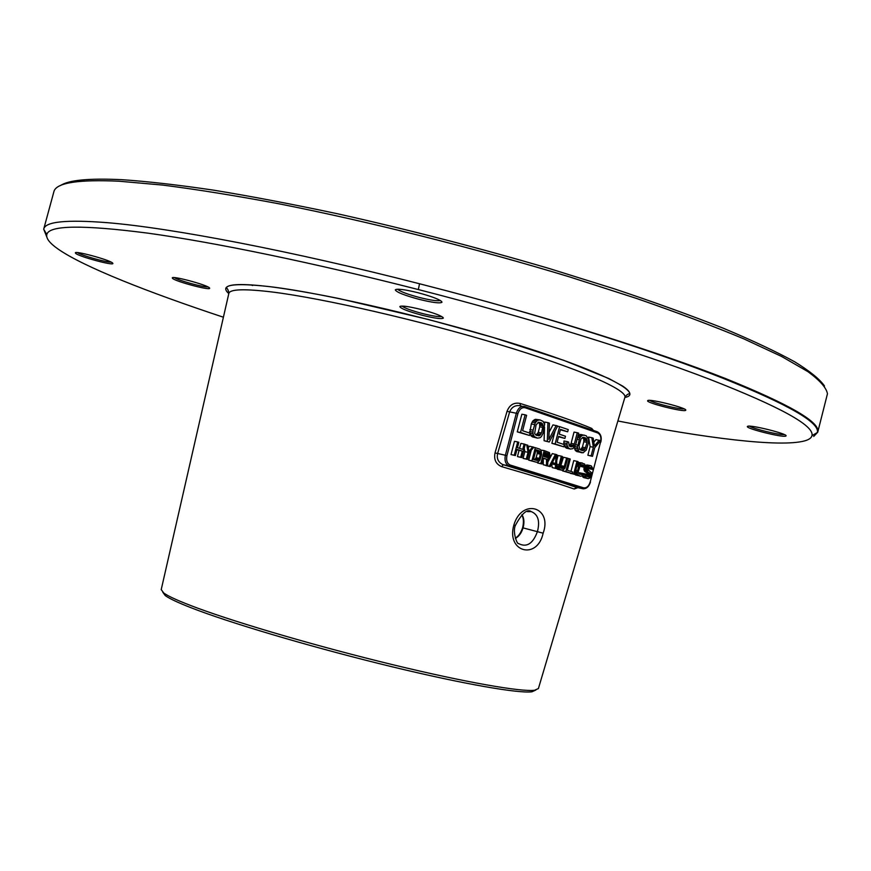 <?xml version="1.0" encoding="UTF-8"?>
<svg xmlns="http://www.w3.org/2000/svg" width="871" height="871" viewBox="0 0 871 871"><rect width="100%" height="100%" fill="white"/><g stroke="black" fill="none" stroke-linecap="round" stroke-linejoin="round"><path stroke-width="1.31" d="M46.773 236.89L43.692 229.193C45.096 221.582 66.49 219.438 107.895 222.726C171.173 227.973 290.772 250.717 419.528 283.761L448.467 291.262C557.015 320.082 658.618 352.711 723.387 378.428C788.625 404.677 819.938 422.707 817.336 432.517L813.699 436.404M448.467 291.284C556.743 319.929 659.031 352.45 724.944 378.319C789.888 404.525 820.82 422.489 817.727 432.223L813.71 436.425M617.866 420.965C705.183 438.135 779.915 447.585 804.641 440.889C808.952 439.692 811.413 437.939 812.012 435.631C814.298 425.603 780.155 406.811 709.593 379.255C639.564 352.32 530.472 318.285 418.33 289.553C313.919 262.846 214.571 242.41 148.32 233.21C82.767 224.718 48.928 225.164 46.805 234.539L43.692 229.193L54.1 190.912C57.399 182.638 79.043 179.404 119.011 181.212L162.561 185.066C196.846 189.432 235.791 195.703 279.384 203.879C369.598 221.735 475.043 248.224 569.46 276.869L636.178 298.318C677.17 312.504 713.022 326.004 743.736 338.819L781.559 356.446L807.929 371.645C819.97 380.496 826.481 387.889 827.45 393.801L817.727 432.223M60.513 185.545C68.515 180.09 88.875 178.13 121.592 179.666C147.373 181.408 178.109 184.913 213.787 190.183C252.013 196.476 293.592 204.413 338.536 213.994C408.728 229.715 478.876 247.865 548.97 268.431L614.414 288.867C655.232 302.531 691.65 315.705 723.681 328.389C752.751 340.605 776.431 351.742 794.733 361.824C809.899 371.198 819.818 379.244 824.489 385.973M46.805 234.539C45.934 238.327 49.658 243.151 57.976 248.986C83.485 266.885 148.516 292.395 223.401 317.218M421.052 309.466C408.379 306.363 401.291 305.416 399.822 306.625C400.954 308.661 408.379 311.535 422.087 315.237C434.651 318.318 441.739 319.265 443.35 318.089C442.348 316.086 434.923 313.212 421.052 309.466M685.629 410.361L685.782 410.187C687.469 408.096 649.211 398.483 647.73 400.606L647.621 400.758C646.151 402.859 683.441 412.288 685.629 410.361M172.556 278.382C175.398 281.464 209.955 290.674 209.661 288.279L209.465 287.876C207.244 284.937 171.794 275.432 172.295 277.914L172.556 278.382M418.036 292.721C404.482 289.433 396.893 288.486 395.292 289.891C396.501 292.221 404.482 295.378 419.234 299.374C432.658 302.651 440.247 303.598 442 302.215C440.955 299.94 432.974 296.771 418.036 292.721M785.751 436.11L786.078 435.87C787.765 433.856 750.367 424.569 747.634 426.311L747.372 426.529C745.892 428.554 782.321 437.656 785.751 436.11M75.81 253.494C79.751 256.782 113.241 265.807 112.903 263.499L112.511 262.933C109.18 259.787 74.808 250.478 75.331 252.862L75.81 253.494M161.222 589.591L163.704 592.955C168.462 596.472 179.818 601.545 197.75 608.176C239.939 623.756 319.94 647.066 392.865 664.725C465.876 682.418 521.261 692.042 534.598 690.257L538.409 688.536M593.478 430.448L591.692 428.39L591.736 429.849M522.339 406.365L520.542 405.81L519.954 403.393C513.792 402.326 509.491 404.971 507.031 411.341L495.022 452.909C493.715 459.616 495.947 464.199 501.707 466.66C533.705 475.904 557.865 483.351 574.196 489.012L577.843 487.695M513.836 525.082C521.871 497.766 552.715 506.976 543.145 533.183C537.385 560.325 506.105 552.29 513.836 525.082L515.349 525.474C521.925 513.291 527.238 508.675 531.288 511.615C538.071 514.413 540.107 521.043 537.44 531.539C532.965 543.765 526.65 547.772 518.506 543.537C517.102 544.636 512.442 531.833 515.349 525.474M527.684 511.582L531.288 511.615L527.488 511.625M515.414 538.42C518.964 536.438 521.511 532.943 523.057 527.913C524.494 522.633 524.135 518.223 521.979 514.685M397.535 289.216C400.148 291.524 407.508 294.3 419.615 297.534C430.546 300.234 437.471 301.224 440.388 300.528M784.281 434.531C779.872 435.271 753.056 428.793 749.593 426.169M77.563 252.612C81.09 255.345 106.817 262.617 111.129 262.117M535.785 690.061L531.963 691.781C518.67 693.61 463.862 684.149 391.743 666.696C319.701 649.265 240.701 626.216 198.969 610.745C181.222 604.147 169.987 599.096 165.25 595.568L162.768 592.204M401.999 306.069C404.667 308.127 411.482 310.609 422.446 313.527C432.408 315.999 438.832 317 441.717 316.521M684.029 408.847C679.728 409.61 653.163 403.033 649.81 400.399M174.483 277.631C177.891 280.353 203.694 287.495 207.929 286.907M578.616 426.311L525.191 407.77C521.871 407.127 519.432 409.087 517.897 413.671L506.944 455.653C506.051 460.454 507.151 463.579 510.264 465.049L583.461 487.793C586.521 488.261 588.774 486.312 590.222 481.935L600.587 441.956C601.458 437.394 600.489 434.389 597.68 432.931L578.616 426.311L578.083 425.102L545.148 413.649M545.496 414.825L544.974 413.583L524.843 406.594M525.115 414.814L521.86 414.226L517.265 431.864L529.535 435.478L530.123 433.225L522.611 430.72L526.617 415.325L525.115 414.814L520.51 432.473L529.535 435.478M540.064 419.942L537.549 420.29L535.284 422.773L533.085 430.154L532.965 433.769L534.359 436.665L537.483 438.113L539.998 437.732L541.37 436.567L542.981 433.475L544.56 424.308L543.177 421.412L540.064 419.942L535.48 419.299L532.921 420.856L531.299 423.959L529.72 433.094M529.96 433.867L532.268 436.828L537.483 438.113M556.221 425.473L548.872 439.474L549.405 423.143L547.935 422.642L547.315 441.368L549.274 442.022L557.669 425.973L552.965 424.885L549.111 432.234M547.935 422.642L544.691 422.043L544.593 424.863M544.527 427.138L544.081 440.737L549.274 442.022M558.54 436.774L564.909 438.44L565.486 436.24L559.236 434.128L560.478 429.338L567.674 431.798L568.251 429.599L559.607 426.638L555.099 443.949L563.777 446.823L564.343 444.624L557.124 442.218L558.659 436.338L564.909 438.44M560.358 429.806L567.674 431.798M555.099 430.895L551.866 443.317L563.777 446.823M567.206 441.597L567.065 445.135L568.404 447.966L570.451 449.044L572.878 448.652L575.764 444.471L578.692 433.181L577.277 432.702L574.348 443.992L572.966 446.311L571.028 446.856L569.22 445.854L568.643 442.087L567.206 441.597L563.973 440.987L563.831 444.45M564.136 445.44L566.27 448.097L570.451 449.044M577.277 432.702L574.033 432.092L571.104 443.372L569.296 445.919M584.332 435.119L581.937 435.478L579.77 437.906L577.419 447.008L578.823 451.428L583.047 452.822L586.325 449.98L588.437 442.827L588.589 439.332L586.205 435.761L581.088 434.509L578.126 435.369M574.239 447.454L575.589 450.786L581.784 452.8M599.194 440.214L594.425 446.028L593.195 438.157L591.801 437.678L593.358 447.237L591.115 455.892L592.498 456.35L594.741 447.705L600.576 440.682L595.949 439.605L593.826 442.196M591.801 437.678L588.556 437.068L590.113 446.616L587.871 455.25L592.498 456.35M516.906 449.719L519.051 450.416L517.45 456.589L521.805 457.613L525.246 444.406L524.113 444.036L522.731 449.382L517.439 447.672L518.833 442.316L517.701 441.945L514.238 455.217L515.382 455.577L516.993 449.371L522.284 451.069L520.673 457.253L521.805 457.613M524.113 444.036L520.88 443.404L519.584 448.369M517.701 441.945L514.467 441.314L511.016 454.553L515.382 455.577M532.725 446.845L528.915 451.374L527.87 445.266L526.748 444.896L528.066 452.31L526.313 459.039L527.434 459.398L529.187 452.68L533.847 447.204L529.492 446.202L528.283 447.64M524.233 448.293L524.832 451.657L523.079 458.375L527.434 459.398M531.266 450.231L528.686 460.149L536.362 462.229L538.245 461.924L539.933 460.051L541.566 454.542L541.218 450.514L539.77 449.131L535.327 447.694L531.909 460.813L536.362 462.229M543.308 458.592L543.254 464.766L547.761 465.843L547.772 458.952L549.481 457.7L550.178 455.827L549.438 452.582L544.19 450.579L540.793 463.633L541.904 463.982L543.417 458.157L546.531 459.159L546.487 465.441L547.761 465.843M544.19 450.579L540.913 450.1M537.799 462.087L537.57 462.969L541.904 463.982M555.513 454.259L549.22 466.312L550.32 466.649L551.909 463.568L555.535 464.733L555.404 468.271L556.482 468.609L556.961 454.727L552.268 453.606L547.772 462.24M546.073 465.495L550.32 466.649M551.746 463.884L552.17 467.596L556.482 468.609M566.673 457.896L563.994 467.433L562.742 468.522L561.24 468.337L560.053 466.17L562.372 456.491L561.283 456.143L558.899 466.105L559.411 468.642L560.815 469.981L563.363 469.905L565.007 468.054L567.74 458.244L563.439 457.242L560.314 467.324M561.283 456.143L558.05 455.489L556.765 460.465M556.493 468.391L561.534 470.209M562.808 470.1L562.601 470.895L572.236 473.606L572.661 471.973L567.326 470.275L570.244 459.05L569.166 458.701L565.834 471.57L572.236 473.606M576.983 461.249L573.651 474.053L574.718 474.39L578.039 461.597L573.749 460.596L570.941 471.418M570.461 473.236L574.718 474.39M582.775 473.432L581.73 474.564L579.367 474.107L578.213 471.973L580.402 465.016L583.418 465.114L584.397 467.194L585.443 467.531L584.648 464.036L581.316 462.958L578.845 465.103L577.157 473.105L578.137 475.185L580.532 476.241L582.318 475.925L583.831 473.759L579.553 472.757L578.845 473.693M580.685 464.853L581.164 466.529L585.443 467.531M582.264 462.969L577.832 462.392M574.751 474.281L580.532 476.241M588.535 468.25L592.824 469.621L592.857 468.761L591.344 465.92L589.7 465.68L587.892 466.856L587.054 470.1L588.023 472.169L590.32 473.497L590.625 475.936L588.644 477.058L586.619 476.121L586.346 474.27L585.301 473.944L585.192 475.076L586.031 477.689L588.219 478.68L590.963 477.504L591.942 475.185L591.463 472.692L588.23 469.894L588.796 467.738L591.093 467.596L591.779 469.284L592.824 469.621M590.473 465.637L587.239 464.983L585.432 465.517M584.191 467.27L584.234 470.743L587.468 473.53L586.608 476.089M582.068 473.269L585.301 473.944M582.176 475.98L583.603 477.558L588.219 478.68M541.457 422.849L543.09 425.832L541.501 432.985L539.149 435.838L536.09 435.217L534.642 433.518L536.035 425.059L538.398 422.206L541.457 422.849L538.289 422.272L539.65 423.959L539.704 426.801L538.256 432.364L536.013 435.162M582.547 437.438L583.755 438.973L583.799 441.739L582.394 447.161L580.293 449.861M535.915 450.1L537.178 451.418L537.222 453.541L536.144 457.7L534.456 459.812M544.843 452.691L545.877 453.933L544.789 456.785M574.196 489.012L576.341 487.379C559.966 481.641 535.621 474.096 503.318 464.744L503.416 464.755M501.707 466.66L503.307 464.744L502.632 464.493L503.405 464.755C535.752 474.118 560.162 481.674 576.624 487.422L583.516 488.849M520.542 405.81C515.294 404.884 511.647 406.964 509.6 412.048L497.591 453.639C496.546 458.571 498.223 462.196 502.632 464.493L582.459 488.685C586.205 489.186 588.872 486.976 590.484 482.033L590.211 482.001M517.265 431.864L520.51 432.473M583.766 437.296L586.488 438.614L587.043 442.348L585.018 449.153L582.351 450.623L579.629 449.316L579.063 445.582L581.088 438.755L583.766 437.296M536.003 449.73L539.334 450.808L540.564 453.018L539.378 458.364L537.614 460.519L533.466 459.496L536.003 449.73M547.336 457.613L543.852 456.491L544.93 452.321L548.893 453.911L548.861 456.295L547.336 457.613M555.948 455.598L555.644 463.568L552.377 462.523L555.948 455.598M535.48 419.299L538.735 419.887M532.268 436.828L535.502 437.449M531.125 436.044L534.359 436.665M530.33 434.967L533.564 435.587M530.112 433.225L532.965 433.769M529.612 431.493L532.856 432.103M529.851 429.545L533.085 430.154M531.299 423.959L534.544 424.558M532.039 422.174L535.284 422.773M532.921 420.856L536.166 421.444M534.304 419.702L537.549 420.29M536.307 435.282L539.149 435.838M536.841 434.716L540.085 435.337M537.625 433.769L540.869 434.389M538.256 432.364L541.501 432.985M539.704 426.801L542.949 427.4M539.846 425.233L543.09 425.832M539.65 423.959L542.894 424.547M539.105 422.958L542.35 423.556M544.081 440.737L547.315 441.368M551.866 443.317L555.099 443.949M557.527 426.257L559.607 426.638M569.874 446.377L572.073 446.801M569.732 445.68L572.966 446.311M570.483 444.754L573.728 445.375M571.104 443.372L574.348 443.992M566.27 448.097L569.503 448.728M565.17 447.335L568.404 447.966M564.408 446.29L567.642 446.921M564.223 444.58L567.065 445.135M563.733 442.893L566.977 443.513M579.825 434.477L583.069 435.075M576.667 451.537L579.912 452.18M575.589 450.786L578.823 451.428M574.838 449.752L578.072 450.383M574.272 447.988L577.506 448.619M574.86 446.507L577.419 447.008M575.666 444.722L577.647 445.103M577.114 439.278L579.063 439.648M577.571 437.492L579.77 437.906M577.93 436.11L580.619 436.611M578.692 434.879L581.937 435.478M582.666 437.373L585.639 437.939M580.532 450.013L583.385 450.568M581.033 449.458L584.267 450.078M581.784 448.521L585.018 449.153M582.394 447.161L585.628 447.781M583.799 441.739L587.043 442.348M583.94 440.214L587.185 440.824M583.755 438.973L587 439.583M583.243 438.004L586.488 438.614M587.871 455.25L591.115 455.892M590.113 446.616L593.358 447.237M511.016 454.553L514.238 455.217M517.45 456.589L520.673 457.253M519.051 450.416L522.284 451.069M523.079 458.375L526.313 459.039M524.832 451.657L528.066 452.31M525.202 444.591L526.748 444.896M533.705 447.367L535.327 447.694M528.686 460.149L531.909 460.813M536.101 450.165L539.334 450.808M534.925 459.964L537.614 460.519M535.088 459.474L538.311 460.138M535.665 458.756L538.899 459.42M536.144 457.7L539.378 458.364M537.222 453.541L540.456 454.194M537.331 452.365L540.564 453.018M537.178 451.418L540.412 452.06M536.776 450.677L540.009 451.33M543.33 458.494L546.531 459.159M537.57 462.969L540.793 463.633M543.254 464.766L546.487 465.441M545.431 456.992L547.957 457.504M545.235 456.415L548.458 457.068M545.627 455.642L548.861 456.295M545.845 454.814L549.078 455.468M545.877 453.933L549.111 454.575M545.66 453.258L548.893 453.911M545.181 452.8L548.414 453.453M552.17 467.596L555.404 468.271M552.301 464.058L555.535 464.733M545.997 465.637L549.22 466.312M557.582 469.306L560.815 469.981M556.754 468.75L559.988 469.425M556.504 468.043L559.411 468.642M556.547 466.812L558.975 467.313M556.591 465.626L558.899 466.105M556.634 464.167L559.073 464.668M561.011 468.152L562.742 468.522M560.412 467.52L563.428 468.141M560.772 466.758L563.994 467.433M561.229 465.724L564.462 466.388M567.696 458.407L569.166 458.701M562.601 470.895L565.834 471.57M570.429 473.378L573.651 474.053M575.72 475.054L578.954 475.74M574.914 474.51L578.137 475.185M574.86 473.846L577.582 474.412M575.165 472.692L577.157 473.105M575.448 471.559L577.081 471.908M575.807 470.188L577.255 470.482M576.863 466.105L578.322 466.41M577.212 464.766L578.845 465.103M577.484 463.72L579.487 464.123M577.745 462.719L580.467 463.263M578.083 462.305L581.316 462.958M581.164 466.529L584.397 467.194M581.197 465.658L584.43 466.323M580.815 464.951L584.049 465.604M581.099 464.635L583.418 465.114M579.313 474.053L581.73 474.564M579.161 473.508L582.394 474.183M588.556 468.631L591.779 469.284M588.633 468.054L591.747 468.696M589.134 467.542L591.54 468.043M589.711 467.313L591.093 467.596M583.603 477.558L586.825 478.233M582.797 477.003L586.031 477.689M582.264 475.947L585.366 476.6M583.439 474.717L585.192 475.076M587.152 476.535L589.406 477.003M586.836 475.958L590.07 476.633M587.392 475.261L590.625 475.936M587.609 474.455L590.832 475.12M587.468 473.53L590.701 474.205M587.087 472.822L590.32 473.497M586.466 472.332L589.689 472.997M585.421 471.995L588.644 472.67M584.789 471.505L588.023 472.169M584.234 470.743L587.468 471.407M583.82 469.436L587.054 470.1M583.929 468.304L587.152 468.968M585.454 467.477L587.435 467.879M585.584 466.388L587.892 466.856M585.639 465.343L588.872 465.996M586.477 465.027L589.7 465.68M419.528 283.761L418.33 289.553M624.845 397.481C644.366 393.779 606.575 373.169 522.458 346.451C438.646 319.755 326.081 293.331 269.858 286.668C232.688 282.52 219.002 284.828 228.801 293.581L228.844 293.407C229.955 289.128 244.381 288.66 272.111 291.992C322.858 298.252 419.713 320.43 499.333 344.491C579.128 368.564 627.545 389.86 624.899 397.318L624.855 397.459M519.954 403.393C551.691 413.29 575.6 421.629 591.692 428.39M543.145 533.183L522.589 527.761C523.907 522.36 523.645 518.06 521.794 514.859M522.818 527.826L522.589 527.761C520.967 532.736 518.55 536.209 515.338 538.18M250.848 284.85L252.601 285.503M506.944 455.653L505.376 455.25C504.374 460.313 505.452 463.818 508.599 465.756L503.405 464.755M510.264 465.049L509.252 465.996L582.459 488.685L583.461 487.793M590.222 481.935L600.565 442.054M600.587 441.956L600.838 442.076C601.905 437.188 600.75 433.769 597.386 431.82L597.354 431.809M597.68 432.931L597.147 431.722L578.268 425.157M495.022 452.909L505.376 455.25L516.329 413.257L507.031 411.341M525.191 407.77L524.669 406.528C520.869 405.788 518.093 408.031 516.329 413.257L517.897 413.671M812.012 435.631L817.336 432.517M538.376 688.645L624.899 397.318C626.314 395.02 627.947 393.812 629.798 393.703C629.733 391.808 627.37 389.272 622.7 386.093L608.633 378.439L563.918 360.387L493.095 337.447L428.848 319.603L339.712 298.688C312.319 293.124 289.03 289.128 269.858 286.668C242.661 283.521 228.148 283.924 226.34 287.855C227.69 288.704 228.529 290.555 228.844 293.407L161.2 589.689M575.992 486.693L576.33 485.572M441.445 301.268L442 302.215M396.251 289.335L395.292 289.891M165.25 595.568L163.704 592.955M531.963 691.781L534.598 690.257M442.893 317.316L443.35 318.089M400.595 306.167L399.822 306.625"/></g></svg>
